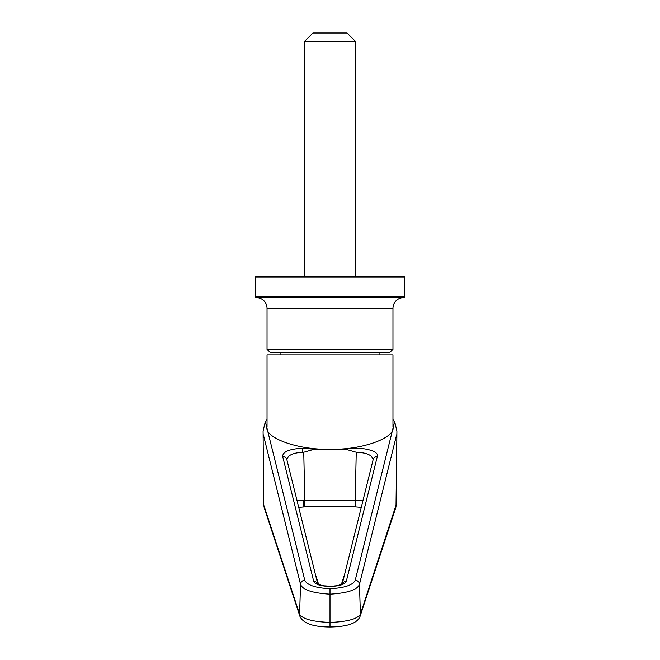 <?xml version="1.0" encoding="UTF-8"?>
<svg xmlns="http://www.w3.org/2000/svg" width="660" height="660" viewBox="0 0 660 660"><rect width="100%" height="100%" fill="white"/><g stroke="black" fill="none" stroke-linecap="round" stroke-linejoin="round"><path stroke-width="0.99" d="M267.036 349.297L392.964 349.297L389.548 352.712L270.451 352.712L267.036 349.297L267.036 308.319A10.667 10.667 0 0 0 256.583 297.652M404.695 296.794L255.304 296.794L256.154 297.652L403.846 297.652L404.695 296.794L404.695 277.159L255.304 277.159L256.154 276.309L403.846 276.309L404.695 277.159M392.964 349.297L392.964 308.319A10.667 10.667 0 0 1 403.417 297.652M304.392 41.539L312.923 33L347.077 33L355.608 41.539L304.392 41.539L304.392 276.309M355.608 41.539L355.608 276.309M255.304 296.794L255.304 277.159M280.912 352.712L280.912 354.849M379.087 352.712L379.087 354.849M362.95 500.627L355.212 500.255L356.243 452.248L345.576 449.237L330.388 449.237C361.441 450.145 395.736 437.927 392.964 426.938L392.964 354.849L267.036 354.849L267.036 426.938C264.264 437.927 298.559 450.145 329.612 449.237L314.424 449.237L303.757 452.248L304.788 500.255L297.049 500.627M330.388 449.237L329.612 449.237M330 626.769L330 622.446C312.568 621.728 302.437 618.973 299.599 614.188A6.831 6.575 161.8 0 0 299.912 616.316L264.289 507.878L263.703 504.331L263.084 431.021L265.345 421.6L267.036 419.611M392.964 419.611L394.655 421.6L396.916 431.021L396.297 504.331L360.401 614.188C357.563 618.973 347.432 621.728 330 622.446L330 594.173C312.197 593.059 302.379 589.768 300.531 584.29L299.599 614.188L263.975 505.741A6.831 6.575 161.8 0 0 264.289 507.878M263.084 431.021L263.703 504.331M396.916 431.021L396.025 505.741A6.831 6.575 18.2 0 1 395.711 507.878L360.088 616.316C357.456 623.221 347.432 626.777 330 627C313.145 626.934 303.113 623.37 299.912 616.316M394.655 421.6L355.22 580.264A4.265 4.01 14 0 1 359.469 584.29L360.401 614.188A6.831 6.575 18.2 0 1 360.088 616.316M396.627 434.808L359.469 584.29C357.621 589.768 347.803 593.059 330 594.173L330 588.728C315.463 587.944 307.057 585.123 304.78 580.264A4.265 4.01 166 0 0 300.531 584.29L263.373 434.808M356.243 452.248C366.605 452.644 372.248 455.128 373.164 459.715L373.205 459.385A4.265 4.01 14 0 1 377.347 456.39C379.599 450.59 359.551 446.069 345.576 449.237M342.325 583.828A4.265 4.01 14 0 1 346.269 581.427L377.347 456.39M317.674 583.828A4.265 4.01 166 0 0 313.731 581.427C315.29 584.504 320.71 586.179 330 586.443C339.289 586.179 344.71 584.504 346.269 581.427M317.74 583.869L286.795 459.385A4.265 4.01 166 0 0 282.653 456.39L313.731 581.427M286.795 459.385L286.836 459.723C287.62 455.342 292.908 452.859 302.717 452.257L303.757 452.248M392.964 308.319L267.036 308.319M304.78 580.264L265.345 421.6M355.22 580.264C352.943 585.123 344.536 587.944 330 588.728L330 589.363M314.424 449.237L302.462 448.239C289.418 448.99 282.818 451.712 282.653 456.39M304.788 500.255L355.212 500.255L355.212 506.855L304.788 506.855L304.788 500.255M342.457 583.72C342.218 584.166 337.087 585.964 335.346 585.865L330 586.443M302.717 452.257L302.462 448.239M361.276 507.391L355.212 506.855M304.788 506.855L298.724 507.391M315.307 574.076L318.607 584.347M341.393 584.347L344.693 574.076M303.971 506.863A6.831 0.544 88.8 0 1 303.418 500.28M396.297 504.331L395.711 507.878M373.205 459.385L342.26 583.869M330 586.195L324.654 585.865C322.913 585.964 317.782 584.166 317.542 583.72"/></g></svg>
